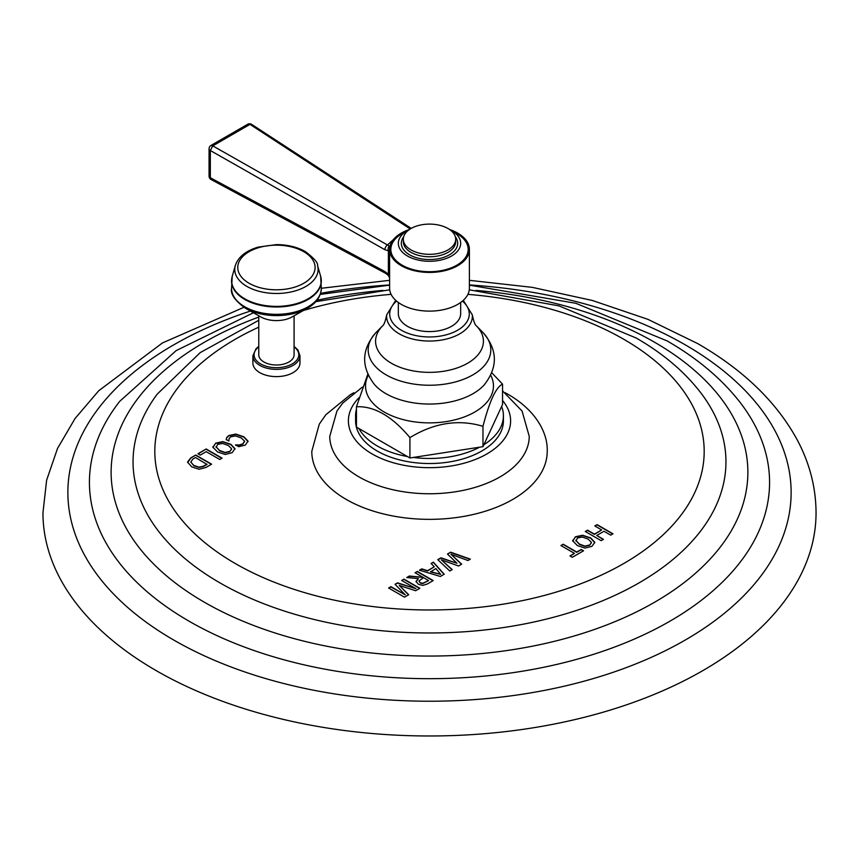 <?xml version="1.0" encoding="UTF-8"?>
<svg xmlns="http://www.w3.org/2000/svg" width="859" height="859" viewBox="0 0 859 859"><rect width="100%" height="100%" fill="white"/><g stroke="black" fill="none" stroke-linecap="round" stroke-linejoin="round"><path stroke-width="1.29" d="M469.401 280.324L532.269 287.357L592.323 300.467L647.944 319.355L697.669 343.579C743.615 370.046 776.89 402.313 797.506 440.388C809.758 463.613 815.943 487.751 816.05 512.802A386.55 223.168 0 0 1 577.431 718.994A386.55 223.168 0 0 1 156.166 670.611A386.55 223.168 180 0 1 42.95 512.802L46.633 480.16L57.499 448.484L75.055 418.505L98.774 390.716L162.437 342.945L243.935 307.307M597.123 524.645L612.993 533.804L610.695 535.136L603.984 531.259L596.726 535.458L603.426 539.323L601.128 540.655L585.258 531.485L587.556 530.164L594.407 534.115L601.676 529.928L594.825 525.966L597.123 524.645L595.072 526.116M575.455 536.778L572.76 540.902L577.388 545.572L585 548.085L591.969 546.313L594.804 542.287L590.659 537.906L582.585 535.232L575.455 536.778L572.76 541.191M572.695 540.279L572.76 540.902M594.836 542.705L590.659 538.185L582.585 535.511L575.455 537.068M563.214 544.219L576.765 552.047L581.242 549.459L583.562 550.791L572.309 557.298L569.989 555.956L574.467 553.368L560.916 545.54L563.214 544.219L561.163 545.69M450.631 552.197L470.356 559.145L467.951 560.53L450.954 554.259L461.67 564.159L458.491 565.995L441.333 559.821L452.21 569.614L449.794 571.01L437.768 559.628L440.946 557.802L456.945 563.268L447.464 554.034L450.631 552.197L447.646 554.216M433.376 562.162L444.21 574.231L440.356 576.464L419.439 570.215L421.758 568.873L427.535 570.687L434.267 566.8L431.111 563.472L433.376 562.162L431.282 563.654M417.345 571.418L433.215 580.587L427.202 584.056L422.725 585.387L418.44 584.292L416.014 581.436L418.44 578.622L406.747 577.538L409.41 576.002L423.036 577.355L415.047 572.749L417.345 571.418L415.294 572.889M397.556 582.842L395.033 584.303L405.298 594.847L390.92 586.676L388.622 588.007L404.492 597.166L408.712 594.729L399.295 585.451L415.638 590.734L419.858 588.297L403.988 579.138L401.69 580.459L415.96 588.694L397.556 582.842L395.215 584.485M228.848 441.032L229.128 438.423L230.781 436.791L235.549 435.921L241.325 437.983L244.536 441.107L242.914 443.802L239.468 444.962L235.549 444.898L238.695 446.712L245.352 445.069L248.036 441.129L243.838 436.78L235.817 434.074L228.838 435.534L226.722 437.414L226.228 439.518L228.848 441.032L228.816 440.399M244.536 441.107L244.6 441.751M248.079 441.612L243.838 437.07L235.817 434.364L228.838 435.824L226.722 437.693L226.228 439.808M215.63 443.158L212.946 447.281L217.563 451.952L225.187 454.465L232.145 452.693L234.99 448.666L230.846 444.286L222.76 441.612L215.63 443.158L212.946 447.571M212.871 446.659L212.946 447.281M235.022 449.085L230.846 444.565L222.76 441.891L215.63 443.448M206.192 448.989L197.914 453.767L200.233 455.098L206.203 451.651L219.764 459.479L222.062 458.148L206.192 448.989L198.161 453.906M187.649 461.895L190.762 457.89L195.734 455.023L190.762 458.18L187.67 462.529M187.67 462.249L191.729 466.856L199.063 469.261L205.87 467.5L211.604 464.182L195.734 455.023M258.774 346.402L256.089 348.625L252.89 355.776L252.89 363.024A23.547 13.594 0 0 0 259.783 372.634A23.547 13.594 0 0 0 285.446 375.576A23.547 13.594 0 0 0 299.974 363.024L299.974 355.776L297.912 349.957L294.089 346.402M505.135 392.735L508.872 394.796C537.025 411.343 547.956 434.01 547.215 451.394A117.715 67.958 180 0 1 474.544 514.176A117.715 67.958 180 0 1 346.263 499.444A117.715 67.958 180 0 1 311.785 451.394L319.28 424.131L325.84 414.736L350.59 394.528L353.865 392.735M612.746 533.954L597.123 524.924M603.179 539.473L596.726 535.458M601.676 529.928L594.407 534.405L587.556 530.443L585.505 531.635M591.336 542.534L589.65 545.261L584.936 546.388L579.471 544.402L575.841 540.3M591.4 542.867L589.65 544.982L584.936 546.109L579.471 544.112L575.831 540.44M575.938 541.052L577.516 537.97L582.359 537.058L588.147 539.108L591.336 542.244M583.315 550.941L581.242 549.739L576.765 552.326L563.214 544.499M574.467 553.368L570.236 556.095M470.045 559.316L450.631 552.487M461.476 564.266L450.954 554.259M452.017 569.732L441.333 559.821M456.945 563.268L440.946 558.082L437.95 559.81M444.039 574.338L433.376 562.452M434.267 566.8L427.535 570.977L421.758 569.152L419.772 570.312M440.678 574.37L430.542 571.911L435.878 568.54L440.678 574.37L430.542 571.622M432.968 580.727L417.345 571.707M418.44 578.622L416.014 581.726M423.036 577.355L409.41 576.292L407.177 577.581M420.341 583.025L418.924 581.017L423.476 577.613L428.598 580.577L422.671 583.605L420.341 583.025L418.924 581.017M428.598 580.577L422.671 583.315L420.341 582.735M415.96 588.694L397.556 583.132M403.988 579.138L401.937 580.598M419.611 588.436L403.988 579.417M408.53 594.836L399.295 585.451M405.298 594.847L390.92 586.965L388.869 588.147M244.536 441.397L242.914 444.082L239.468 445.252L235.549 445.187M231.522 448.913L229.825 451.641L225.122 452.768L219.646 450.782L216.017 446.68M231.576 449.246L229.825 451.362L225.122 452.489L219.646 450.492L216.017 446.82M216.114 447.432L217.692 444.35L222.535 443.437L228.333 445.488L231.522 448.623M221.815 458.287L206.192 449.268M211.357 464.322L195.734 455.302M206.998 464.171L203.476 466.201L198.977 467.167L193.801 465.406L190.795 462.11L192.824 459.082L195.498 457.536L206.998 464.451L203.476 466.491L198.977 467.457L193.801 465.696L190.773 461.895M258.774 315.79L258.774 354.799A17.652 10.19 0 0 0 269.672 364.216A17.652 10.19 0 0 0 288.914 362.004A17.652 10.19 0 0 0 294.089 354.799L294.089 315.79M307.264 308.317A43.97 25.383 180 0 1 245.61 308.317A43.97 25.383 180 0 1 245.341 308.156C235.001 300.714 230.405 294.132 231.543 288.409A44.893 25.92 0 0 0 244.697 306.738A44.893 25.92 180 0 0 293.617 312.354A44.893 25.92 180 0 0 321.32 288.409C320.815 296.752 316.123 303.388 307.264 308.317L292.167 316.874A22.441 12.96 180 0 1 260.696 316.874A22.441 12.96 180 0 1 260.567 316.799M502.547 390.856L522.057 411.031L529.251 436.383A99.751 57.596 180 0 1 467.5 489.415A99.751 57.596 180 0 1 358.965 476.885A99.751 57.596 0 0 1 329.749 436.383L336.943 411.031L342.709 403.107L362.391 387.065M503.417 415.799A73.917 42.682 180 0 1 483.885 444.704L501.635 406.468A73.917 42.682 180 0 1 503.417 415.799L503.417 420.846A73.917 42.682 180 0 1 457.783 460.274A73.917 42.682 180 0 1 377.23 451.029A73.917 42.682 0 0 1 355.583 420.846L355.583 415.799A73.917 42.682 0 0 0 356.453 422.349M479.558 447.195A73.917 42.682 180 0 1 413.34 457.439L482.973 446.669L483.885 444.704M407.434 456.526A73.917 42.682 180 0 1 377.23 445.971A73.917 42.682 0 0 1 358.955 428.544L409.926 457.976L413.34 457.439M501.635 406.468L502.547 404.503L502.547 384.145C496.019 387.13 489.49 401.185 482.973 426.311C458.62 419.009 434.278 422.778 409.926 437.618C392.101 416.25 374.277 405.963 356.453 406.736L367.781 374.309M482.973 446.669L482.973 426.311M409.926 457.976L409.926 437.618M356.453 406.736L356.453 427.095L358.955 428.544M356.453 409.249A73.917 42.682 0 0 0 355.583 415.799M491.853 372.827L502.547 384.145M460.671 302.465L460.671 313.578A31.171 17.996 180 0 1 451.544 326.302A31.171 17.996 0 0 1 417.571 330.21A31.171 17.996 0 0 1 398.329 313.578L398.329 302.465M389.599 288.087A39.901 23.032 0 0 0 414.231 309.369A39.901 23.032 0 0 0 457.718 304.376A39.901 23.032 180 0 0 469.401 288.087L469.401 249.4A39.901 23.032 180 0 1 457.718 265.689A39.901 23.032 0 0 1 414.231 270.682A39.901 23.032 0 0 1 389.599 249.4L389.599 288.087M389.599 249.4A39.901 23.032 0 0 1 401.282 233.111A39.901 23.032 180 0 1 409.485 229.471M449.515 229.471A39.901 23.032 180 0 1 469.401 249.4M389.599 276.995L388.397 274.268L385.036 271.627L210.326 177.749L210.326 150.518L212.764 145.869L249.99 124.372L251.708 124.426A3.994 3.994 0 0 0 247.972 124.093L249.99 124.372L410.248 228.966M389.599 277.811L388.214 275.32A3.994 1.031 -43.3 0 1 388.397 274.268L388.397 250.807L384.864 249.711L210.326 150.518A3.994 2.309 0 0 1 209.059 148.832L209.059 176.063A3.994 2.309 0 0 0 210.326 177.749L211.164 179.574L385.874 273.463A3.994 2.223 -61.7 0 1 385.036 271.627M209.059 148.832A3.994 3.994 0 0 1 210.691 145.611L212.764 145.869L387.43 244.955L399.038 234.518M247.961 124.104L210.702 145.611M389.932 246.426L387.43 244.955A3.994 2.158 -60.4 0 0 384.864 249.711M389.599 249.969L388.397 250.807A3.994 2.985 -88.8 0 1 389.202 246.093M449.622 229.546A31.171 17.996 180 0 1 460.671 243.29A31.171 17.996 180 0 1 451.544 256.014A31.171 17.996 0 0 1 417.571 259.912A31.171 17.996 0 0 1 398.329 243.29A31.171 17.996 0 0 1 407.456 230.566A31.171 17.996 180 0 1 409.378 229.546M403.311 239.221A26.189 15.118 0 0 1 410.989 228.526A26.189 15.118 180 0 1 439.518 225.251A26.189 15.118 180 0 1 455.689 239.221A26.189 15.118 180 0 1 448.011 249.905A26.189 15.118 0 0 1 419.482 253.18A26.189 15.118 0 0 1 403.311 239.221L403.311 241.658A26.189 15.118 180 0 0 419.482 255.628A26.189 15.118 180 0 0 448.011 252.353A26.189 15.118 180 0 0 455.689 241.658L455.689 239.221M469.401 284.941A361.607 208.769 180 0 1 685.203 344.813A361.607 208.769 0 0 1 685.203 640.073A361.607 208.769 0 0 1 173.797 640.073A361.607 208.769 180 0 1 250.452 311.055M320.6 293.359A361.607 208.769 180 0 1 389.599 284.941M253.437 312.762L176.192 350.59L119.723 401.336A340.067 196.335 180 0 0 189.034 621.175A340.067 196.335 0 0 0 623.022 643.788A340.067 196.335 0 0 0 739.277 401.336C720.969 378.218 696.939 358.096 667.207 340.969L575.841 303.291L469.401 285.145M476.015 290.406A318.378 183.815 180 0 1 654.622 342.269A318.378 183.815 0 0 1 654.622 602.223A318.378 183.815 0 0 1 204.378 602.223A318.378 183.815 180 0 1 258.774 317.089M316.917 300.306A318.378 183.815 180 0 1 382.985 290.406M258.774 320.3L200.233 352.598L157.197 394.152A296.452 171.156 180 0 0 219.883 582.842A296.452 171.156 0 0 0 595.888 603.469A296.452 171.156 0 0 0 701.803 394.152C685.461 372.495 663.588 353.779 636.197 338.017L558.994 305.879L469.293 289.816M467.897 294.358A274.687 158.582 180 0 1 623.731 339.251A274.687 158.582 0 0 1 623.731 563.525A274.687 158.582 0 0 1 235.269 563.525A274.687 158.582 180 0 1 258.774 327.161M303.388 310.507A274.687 158.582 180 0 1 391.103 294.358M252.89 355.776A23.547 13.594 0 0 0 259.783 365.386A23.547 13.594 0 0 0 285.446 368.328A23.547 13.594 0 0 0 299.974 355.776M258.774 346.886A22.345 12.896 0 0 0 260.631 363.915A22.345 12.896 0 0 0 291.212 364.474A22.345 12.896 0 0 0 294.089 346.886M231.737 278.703A44.893 25.92 0 0 0 231.543 281.086A44.893 25.92 0 0 0 244.697 299.404A44.893 25.92 180 0 0 293.617 305.031A44.893 25.92 180 0 0 321.32 281.086A44.893 25.92 180 0 0 321.137 278.703M232.231 276.276L235.334 265.495A41.672 24.052 0 0 0 246.973 286.444A41.672 24.052 180 0 0 295.485 290.825A41.672 24.052 180 0 0 317.54 265.495L320.643 276.276A44.808 25.867 180 0 1 296.924 303.517A44.808 25.867 180 0 1 244.751 298.803A44.808 25.867 0 0 1 232.231 276.276L231.543 288.409M303.764 251.698A38.655 22.313 180 0 1 303.764 283.266A38.655 22.313 180 0 1 249.099 283.266A38.655 22.313 0 0 1 249.099 251.698A38.655 22.313 0 0 1 303.764 251.698M358.987 397.717A81.1 46.826 0 0 0 372.151 453.96A81.1 46.826 180 0 0 476.455 459.028A81.1 46.826 180 0 0 502.547 400.498M368.253 375.308A63.963 36.926 180 0 0 412.943 421.619A63.963 36.926 0 0 0 475.414 411.654A63.963 36.926 0 0 0 490.747 375.308M395.709 300.339L386.711 314.823A42.864 24.75 0 0 0 418.408 340.207A42.864 24.75 0 0 0 472.289 314.823C473.642 321.266 474.995 324.927 476.358 325.819A53.913 31.128 0 0 1 472.171 360.243A53.913 31.128 0 0 1 415.541 371.292A53.913 31.128 180 0 1 382.642 325.819L376.221 332.326A61.311 35.402 180 0 0 413.63 384.037A61.311 35.402 0 0 0 478.034 371.485A61.311 35.402 0 0 0 482.779 332.326C497.683 349.463 498.177 366.954 484.283 384.821A61.698 35.616 0 0 1 413.533 402.839A61.698 35.616 180 0 1 374.717 384.821L374.406 384.467M396.568 301.09A39.782 22.968 0 0 0 419.203 336.18A39.782 22.968 0 0 0 461.917 327.3A39.782 22.968 0 0 0 462.432 301.09M453.906 232.091A38.655 22.313 180 0 1 456.838 265.173A38.655 22.313 180 0 1 402.162 265.173A38.655 22.313 180 0 1 402.162 233.616A38.655 22.313 180 0 1 405.094 232.091M455.356 236.816A28.186 16.267 180 0 1 449.429 254.79A28.186 16.267 180 0 1 413.651 256.744A28.186 16.267 180 0 1 403.644 236.816M389.599 280.324L321.32 288.27M389.599 285.145L320.257 294.401M389.707 289.816L315.768 301.67M260.696 316.874L245.33 308.156M321.32 288.409L320.643 276.276M317.54 265.495C318.174 262.918 314.093 258.269 305.31 251.547C297.214 247.016 287.625 244.697 276.577 244.6L258.13 247.124C245.899 250.774 238.297 256.905 235.334 265.495M376.221 332.326C361.317 349.463 360.823 366.954 374.717 384.821M476.358 325.819L482.779 332.326M472.289 314.823L463.291 300.339M386.711 314.823C385.358 321.266 384.005 324.927 382.642 325.819L382.652 325.819M388.214 275.32L385.874 273.463M251.708 124.426L411.236 228.387M209.059 176.063A3.994 3.994 0 0 0 211.164 179.574"/></g></svg>
